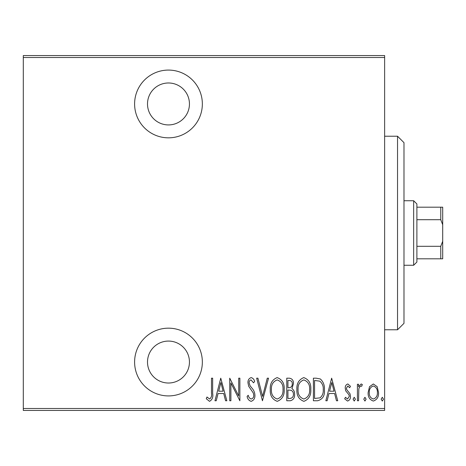 <?xml version="1.0" encoding="UTF-8"?>
<svg xmlns="http://www.w3.org/2000/svg" width="466" height="466" viewBox="0 0 466 466"><rect width="100%" height="100%" fill="white"/><g stroke="black" fill="none" stroke-linecap="round" stroke-linejoin="round"><path stroke-width="0.7" d="M168.476 137.831A33.872 33.872 0 0 0 202.349 103.953A33.872 33.872 0 0 0 168.476 70.081A33.872 33.872 0 0 0 134.604 103.953A33.872 33.872 0 0 0 168.476 137.831M168.476 395.919A33.872 33.872 0 0 0 202.349 362.047A33.872 33.872 0 0 0 168.476 328.169A33.872 33.872 0 0 0 134.604 362.047A33.872 33.872 0 0 0 168.476 395.919M168.476 341.077A20.97 20.97 0 0 1 189.446 362.047A20.97 20.97 0 0 1 168.476 383.017A20.97 20.97 0 0 1 147.506 362.047A20.97 20.97 0 0 1 168.476 341.077M168.476 82.983A20.97 20.97 0 0 1 189.446 103.953A20.97 20.97 0 0 1 168.476 124.923A20.97 20.97 0 0 1 147.506 103.953A20.97 20.97 0 0 1 168.476 82.983M369.509 386.698L373.342 383.967L377.169 386.687L378.549 392.553C378.794 396.886 377.058 399.717 373.342 401.051C369.62 399.723 367.884 396.892 368.128 392.553L369.509 386.698M357.416 400.76L357.416 384.258L358.57 384.258L358.57 386.687L361.191 383.967L362.338 384.532L361.674 386.291L360.987 385.994C359.618 386.675 358.896 387.863 358.814 389.553L358.57 400.76L357.416 400.76M347.84 383.967L350.467 386.314L349.651 387.729L347.805 385.994L346.413 388.213L346.751 389.71L349.995 393.729L350.467 396.281C350.607 398.721 349.634 400.306 347.531 401.051L344.677 398.814L345.469 397.288L347.502 399.024L349.308 396.368L348.97 394.795L345.708 390.84L345.254 388.295C345.096 386.093 345.958 384.648 347.84 383.967M317.562 400.76L313.408 400.76L313.408 378.176L316.117 378.176L320.369 378.992C323.387 381.84 324.732 385.429 324.406 389.751C324.959 395.698 322.676 399.362 317.562 400.76M286.771 400.76L286.771 378.176L289.304 378.176C292.252 378.66 293.627 380.524 293.429 383.774L291.937 388.58C293.842 389.978 294.728 391.906 294.588 394.353C294.774 397.76 293.364 399.898 290.353 400.76L286.771 400.76M262.451 400.76L256.661 378.176L257.919 378.176L262.591 396.409L267.268 378.176L268.527 378.176L262.451 400.76M230.891 400.76L229.732 400.76L229.732 378.176L238.709 395.978L238.709 378.176L239.868 378.176L239.868 400.76L230.891 383L230.891 400.76M211.494 393.199L211.494 378.176L212.653 378.176L212.653 393.426C213.329 397.119 212.286 399.758 209.519 401.337L206.281 398.733L206.986 396.997L209.613 399.024C211.343 397.684 211.972 395.745 211.494 393.199M384.631 408.501L384.631 410.441L23.3 410.441L23.3 408.501L384.631 408.501L384.631 57.499L23.3 57.499L23.3 55.559L384.631 55.559L384.631 57.499M23.3 408.501L23.3 57.499M220.756 378.176L226.837 400.76L225.573 400.76L223.721 393.52L218.082 393.52L216.23 400.76L214.966 400.76L220.756 378.176M251.133 401.337C248.891 400.603 247.545 398.954 247.102 396.403L248.232 395.261C248.599 397.108 249.572 398.36 251.157 399.024C252.962 398.494 253.83 397.218 253.76 395.197L253.288 392.978L248.716 386.308L247.97 382.866C247.801 380.192 248.867 378.433 251.168 377.6C252.968 378.159 254.121 379.435 254.634 381.421L253.545 382.807L251.028 379.912C249.683 380.308 249.054 381.258 249.129 382.772L250.003 385.691L251.791 387.939C253.725 390.007 254.768 392.436 254.919 395.226C255.071 398.331 253.807 400.364 251.133 401.337M270.268 389.57C269.878 383.652 272.161 379.662 277.13 377.6C282.221 379.522 284.563 383.477 284.161 389.46C284.551 395.384 282.245 399.345 277.235 401.337C272.22 399.397 269.896 395.477 270.268 389.57M296.9 389.57C296.51 383.652 298.799 379.662 303.768 377.6C308.859 379.522 311.201 383.477 310.799 389.46C311.189 395.384 308.876 399.345 303.873 401.337C298.857 399.397 296.533 395.477 296.9 389.57M331.646 378.176L337.728 400.76L336.464 400.76L334.611 393.52L328.973 393.52L327.12 400.76L325.856 400.76L331.646 378.176M353.071 399.17L354.23 397.288L355.389 399.17L354.23 401.051L353.071 399.17M363.783 399.17L364.942 397.288L366.101 399.17L364.942 401.051L363.783 399.17M381.153 399.17L382.312 397.288L383.471 399.17L382.312 401.051L381.153 399.17M223.127 391.207L220.901 382.528L218.676 391.207L223.127 391.207M283.008 389.454C283.287 384.636 281.348 381.456 277.188 379.912C273.053 381.508 271.13 384.724 271.422 389.559C271.148 394.353 273.07 397.504 277.188 399.024C281.371 397.504 283.311 394.318 283.008 389.454M289.514 380.495L287.93 380.495L287.93 387.729L288.716 387.729C291.116 387.63 292.304 386.326 292.269 383.815C292.351 381.794 291.431 380.687 289.514 380.495M288.699 390.048L287.93 390.048L287.93 398.442L289.642 398.442C292.159 398.337 293.423 396.974 293.429 394.353C293.487 392.5 292.724 391.155 291.139 390.316L288.699 390.048M309.64 389.454C309.925 384.636 307.985 381.456 303.826 379.912C299.69 381.508 297.768 384.724 298.059 389.559C297.786 394.353 299.708 397.504 303.826 399.024C308.009 397.504 309.948 394.318 309.64 389.454M314.562 380.495L314.562 398.442L319.991 397.871C322.425 395.797 323.509 393.088 323.247 389.751C323.526 386.163 322.338 383.285 319.682 381.124L314.562 380.495M334.017 391.207L331.792 382.528L329.567 391.207L334.017 391.207M377.39 392.57C377.559 389.238 376.208 387.048 373.336 385.994C370.464 387.042 369.113 389.232 369.282 392.57C369.107 395.884 370.458 398.034 373.336 399.024C376.213 398.034 377.565 395.884 377.39 392.57M397.533 136.218L403.987 142.666L403.987 323.334L397.533 329.782L397.533 136.218L384.631 136.218M397.533 329.782L384.631 329.782M413.662 200.741L416.889 203.962L416.889 262.038L413.662 265.259L413.662 200.741L403.987 200.741M413.662 265.259L403.987 265.259M416.889 207.189L442.7 207.189L442.7 258.811L440.766 258.811L440.766 246.304L442.7 241.266M442.7 224.734L440.766 219.696L440.766 207.189M416.889 219.696L440.766 219.696M416.889 246.304L440.766 246.304M416.889 258.811L440.766 258.811"/></g></svg>
